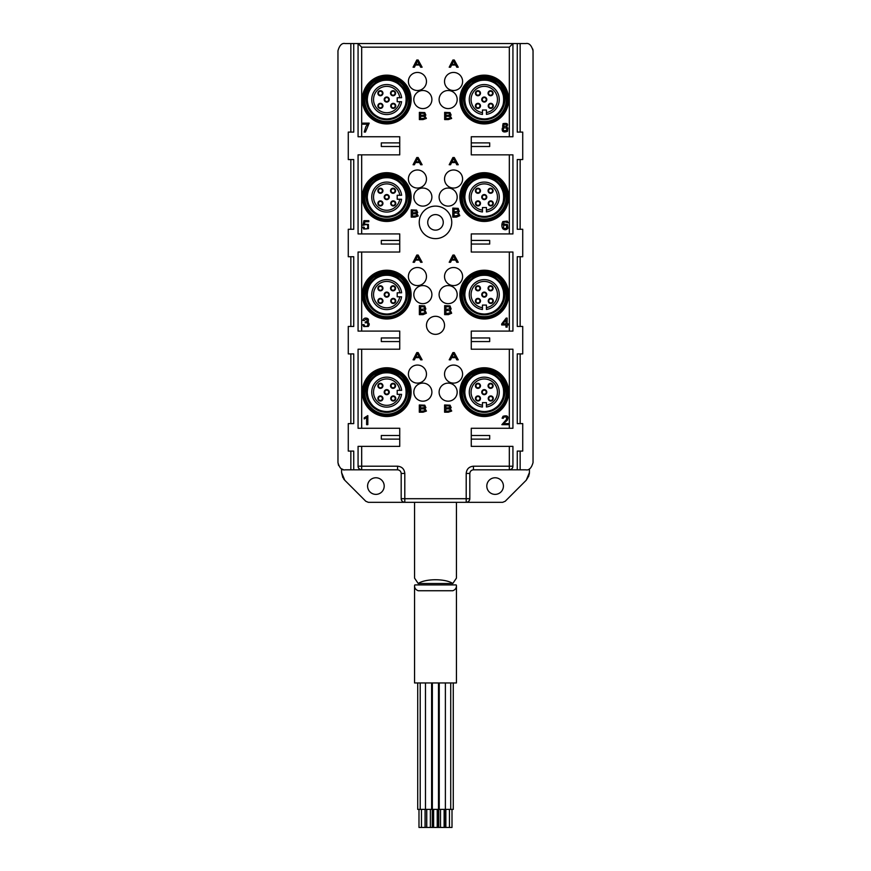 <?xml version="1.0" encoding="UTF-8"?>
<svg xmlns="http://www.w3.org/2000/svg" width="871" height="871" viewBox="0 0 871 871"><rect width="100%" height="100%" fill="white"/><g stroke="black" fill="none" stroke-linecap="round" stroke-linejoin="round"><path stroke-width="1.31" d="M532.823 49.124L533.041 50.779C531.484 45.292 529.067 42.886 525.812 43.55L358.068 43.55L361.683 47.165L361.683 136.747L399.735 136.747L399.735 154.853L361.683 154.853L361.683 233.929L399.735 233.929L399.735 252.035L361.683 252.035L361.683 331.1L399.735 331.1L399.735 349.206L361.683 349.206L361.683 428.271L399.735 428.271L399.735 446.377L361.683 446.377L361.683 466.203L397.568 466.203C401.956 466.638 404.362 469.044 404.797 473.432L401.183 473.432C400.921 471.276 399.724 470.079 397.568 469.817C399.724 470.079 400.921 471.276 401.183 473.432L401.183 498.713C401.444 500.869 402.642 502.077 404.797 502.327L502.643 502.327L505.191 501.271L502.643 502.327M368.357 502.327L365.809 501.271L368.357 502.327L404.797 502.327L404.797 473.432M342.847 477.646L341.574 472.55L344.753 480.215L343.588 478.843M528.947 475.718L526.247 480.215L529.426 472.55L529.274 474.347M451.755 222.366A16.255 16.255 0 0 1 427.367 236.444A16.255 16.255 0 0 1 427.367 208.289A16.255 16.255 0 0 1 451.755 222.366M509.317 136.747L509.317 47.165L512.932 43.55L512.932 136.747L471.265 136.747L471.265 154.853L512.932 154.853L512.932 233.929L471.265 233.929L471.265 252.035L512.932 252.035L512.932 331.1L471.265 331.1L471.265 349.206L512.932 349.206L512.932 428.271L471.265 428.271L471.265 446.377L512.932 446.377L512.932 466.203C512.671 468.358 511.462 469.556 509.317 469.817L525.812 469.817C529.045 470.514 531.462 468.108 533.041 462.588L533.041 50.779M435.5 316.293A9.026 9.026 0 0 1 443.317 329.837A9.026 9.026 0 0 1 427.683 329.837A9.026 9.026 0 0 1 435.5 316.293M456.448 502.327L456.448 578.104L452.789 583.505C445.538 578.507 425.538 578.486 418.211 583.505L414.552 578.104L414.552 502.327M425.298 583.505L445.702 583.505M466.203 473.432L469.817 473.432L469.817 498.713C469.556 500.869 468.358 502.077 466.203 502.327L466.203 473.432C466.638 469.044 469.044 466.638 473.432 466.203L473.432 469.817C471.276 470.079 470.079 471.276 469.817 473.432C470.079 471.276 471.276 470.079 473.432 469.817L517.265 469.817L517.265 451.08L522.731 451.08L522.731 423.622L520.15 423.622L520.15 353.898L522.731 353.898L522.731 326.451L520.15 326.451L520.15 256.727L522.731 256.727L522.731 229.269L520.15 229.269L520.15 159.556L522.731 159.556L522.731 132.098L520.15 132.098L520.15 43.55M361.683 136.747L358.068 136.747L358.068 43.55L353.735 43.55L353.735 132.098L348.269 132.098L348.269 159.556L350.85 159.556L350.85 229.269L348.269 229.269L348.269 256.727L350.85 256.727L350.85 326.451L348.269 326.451L348.269 353.898L350.85 353.898L350.85 423.622L348.269 423.622L348.269 451.08L350.85 451.08L350.85 469.817L361.683 469.817L361.683 466.203L358.068 466.203C358.329 468.358 359.538 469.556 361.683 469.817L353.735 469.817L353.735 451.08L350.85 451.08M505.191 501.271L526.247 480.215M529.426 468.859L529.426 472.55M495.109 494.38A8.307 8.307 0 0 1 486.802 486.072A8.307 8.307 0 0 1 495.109 477.765A8.307 8.307 0 0 1 503.416 486.072A8.307 8.307 0 0 1 495.109 494.38M338.558 465.419L337.959 462.588C339.516 468.075 341.933 470.482 345.188 469.817L350.85 469.817M361.683 446.377L358.068 446.377L358.068 466.203A3.615 3.615 0 0 0 361.683 469.817L397.568 469.817L397.568 466.203M353.735 43.55L345.188 43.55C341.955 42.853 339.538 45.259 337.959 50.779L337.959 462.588M350.85 43.55L350.85 132.098M520.15 451.08L520.15 469.817M520.15 159.556L517.265 159.556L517.265 229.269L520.15 229.269M520.15 256.727L517.265 256.727L517.265 326.451L520.15 326.451M517.265 43.55L517.265 132.098L520.15 132.098M520.15 353.898L517.265 353.898L517.265 423.622L520.15 423.622M350.85 256.727L353.735 256.727L353.735 326.451L350.85 326.451M361.683 331.1L358.068 331.1L358.068 252.035L361.683 252.035M350.85 159.556L353.735 159.556L353.735 229.269L350.85 229.269M361.683 233.929L358.068 233.929L358.068 154.853L361.683 154.853M350.85 353.898L353.735 353.898L353.735 423.622L350.85 423.622M361.683 428.271L358.068 428.271L358.068 349.206L361.683 349.206M475.414 93.219A2.526 2.526 0 0 0 479.213 95.407A2.526 2.526 0 0 0 479.213 91.03A2.526 2.526 0 0 0 475.414 93.219M481.739 99.544A2.526 2.526 0 0 0 485.528 101.733A2.526 2.526 0 0 0 485.528 97.356A2.526 2.526 0 0 0 481.739 99.544M488.239 105.87A2.526 2.526 0 0 0 492.039 108.058A2.526 2.526 0 0 0 492.039 103.671A2.526 2.526 0 0 0 488.239 105.87M488.065 93.219A2.526 2.526 0 0 0 491.854 95.407A2.526 2.526 0 0 0 491.854 91.03A2.526 2.526 0 0 0 488.065 93.219M475.414 105.87A2.526 2.526 0 0 0 479.213 108.058A2.526 2.526 0 0 0 479.213 103.671A2.526 2.526 0 0 0 475.414 105.87M482.458 110.018L482.458 114.428A14.992 14.992 0 0 1 471.538 91.629A14.992 14.992 0 0 1 496.808 91.324A14.992 14.992 0 0 1 486.432 114.373L486.432 110.018L482.458 110.018M482.458 114.428L482.458 112.609A13.185 13.185 0 0 1 473.095 92.533A13.185 13.185 0 0 1 495.24 92.228A13.185 13.185 0 0 1 486.432 112.544L486.432 114.373A14.992 14.992 0 0 0 496.808 91.324A14.992 14.992 0 0 0 471.538 91.629A14.992 14.992 0 0 0 482.458 114.428M475.414 190.76A2.526 2.526 0 0 0 479.213 192.948A2.526 2.526 0 0 0 479.213 188.572A2.526 2.526 0 0 0 475.414 190.76M481.739 197.075A2.526 2.526 0 0 0 485.528 199.274A2.526 2.526 0 0 0 485.528 194.886A2.526 2.526 0 0 0 481.739 197.075M488.239 203.4A2.526 2.526 0 0 0 492.039 205.589A2.526 2.526 0 0 0 492.039 201.212A2.526 2.526 0 0 0 488.239 203.4M488.065 190.76A2.526 2.526 0 0 0 491.854 192.948A2.526 2.526 0 0 0 491.854 188.572A2.526 2.526 0 0 0 488.065 190.76M475.414 203.4A2.526 2.526 0 0 0 479.213 205.589A2.526 2.526 0 0 0 479.213 201.212A2.526 2.526 0 0 0 475.414 203.4M482.458 207.559L482.458 211.958A14.992 14.992 0 0 1 471.538 189.17A14.992 14.992 0 0 1 496.808 188.865A14.992 14.992 0 0 1 486.432 211.914L486.432 207.559L482.458 207.559M482.458 211.958L482.458 210.14A13.185 13.185 0 0 1 473.095 190.074A13.185 13.185 0 0 1 495.24 189.769A13.185 13.185 0 0 1 486.432 210.085L486.432 211.914A14.992 14.992 0 0 0 496.808 188.865A14.992 14.992 0 0 0 471.538 189.17A14.992 14.992 0 0 0 482.458 211.958M475.414 288.29A2.526 2.526 0 0 0 479.213 290.479A2.526 2.526 0 0 0 479.213 286.102A2.526 2.526 0 0 0 475.414 288.29M481.739 294.616A2.526 2.526 0 0 0 485.528 296.804A2.526 2.526 0 0 0 485.528 292.427A2.526 2.526 0 0 0 481.739 294.616M488.239 300.941A2.526 2.526 0 0 0 492.039 303.13A2.526 2.526 0 0 0 492.039 298.742A2.526 2.526 0 0 0 488.239 300.941M488.065 288.29A2.526 2.526 0 0 0 491.854 290.479A2.526 2.526 0 0 0 491.854 286.102A2.526 2.526 0 0 0 488.065 288.29M475.414 300.941A2.526 2.526 0 0 0 479.213 303.13A2.526 2.526 0 0 0 479.213 298.742A2.526 2.526 0 0 0 475.414 300.941M482.458 305.09L482.458 309.499A14.992 14.992 0 0 1 471.538 286.701A14.992 14.992 0 0 1 496.808 286.396A14.992 14.992 0 0 1 486.432 309.445L486.432 305.09L482.458 305.09M482.458 309.499L482.458 307.681A13.185 13.185 0 0 1 473.095 287.604A13.185 13.185 0 0 1 495.24 287.299A13.185 13.185 0 0 1 486.432 307.615L486.432 309.445A14.992 14.992 0 0 0 496.808 286.396A14.992 14.992 0 0 0 471.538 286.701A14.992 14.992 0 0 0 482.458 309.499M475.414 385.831A2.526 2.526 0 0 0 479.213 388.02A2.526 2.526 0 0 0 479.213 383.643A2.526 2.526 0 0 0 475.414 385.831M481.739 392.146A2.526 2.526 0 0 0 485.528 394.345A2.526 2.526 0 0 0 485.528 389.958A2.526 2.526 0 0 0 481.739 392.146M488.239 398.472A2.526 2.526 0 0 0 492.039 400.66A2.526 2.526 0 0 0 492.039 396.283A2.526 2.526 0 0 0 488.239 398.472M488.065 385.831A2.526 2.526 0 0 0 491.854 388.02A2.526 2.526 0 0 0 491.854 383.643A2.526 2.526 0 0 0 488.065 385.831M475.414 398.472A2.526 2.526 0 0 0 479.213 400.66A2.526 2.526 0 0 0 479.213 396.283A2.526 2.526 0 0 0 475.414 398.472M482.458 402.631L482.458 407.029A14.992 14.992 0 0 1 471.538 384.242A14.992 14.992 0 0 1 496.808 383.937A14.992 14.992 0 0 1 486.432 406.986L486.432 402.631L482.458 402.631M482.458 407.029L482.458 405.211A13.185 13.185 0 0 1 473.095 385.145A13.185 13.185 0 0 1 495.24 384.84A13.185 13.185 0 0 1 486.432 405.157L486.432 406.986A14.992 14.992 0 0 0 496.808 383.937A14.992 14.992 0 0 0 471.538 384.242A14.992 14.992 0 0 0 482.458 407.029M377.883 93.219A2.526 2.526 0 0 0 381.672 95.407A2.526 2.526 0 0 0 381.672 91.03A2.526 2.526 0 0 0 377.883 93.219M384.198 99.544A2.526 2.526 0 0 0 387.998 101.733A2.526 2.526 0 0 0 387.998 97.356A2.526 2.526 0 0 0 384.198 99.544M390.709 105.87A2.526 2.526 0 0 0 394.498 108.058A2.526 2.526 0 0 0 394.498 103.671A2.526 2.526 0 0 0 390.709 105.87M390.524 93.219A2.526 2.526 0 0 0 394.323 95.407A2.526 2.526 0 0 0 394.323 91.03A2.526 2.526 0 0 0 390.524 93.219M377.883 105.87A2.526 2.526 0 0 0 381.672 108.058A2.526 2.526 0 0 0 381.672 103.671A2.526 2.526 0 0 0 377.883 105.87M397.209 101.711L401.564 101.711A14.992 14.992 0 0 1 378.515 112.087A14.992 14.992 0 0 1 378.82 86.806A14.992 14.992 0 0 1 401.618 97.737L397.209 97.737L397.209 101.711M401.564 101.711L399.735 101.711A13.185 13.185 0 0 1 379.418 110.519A13.185 13.185 0 0 1 379.723 88.374A13.185 13.185 0 0 1 399.789 97.737L401.618 97.737A14.992 14.992 0 0 0 378.82 86.806A14.992 14.992 0 0 0 378.515 112.087A14.992 14.992 0 0 0 401.564 101.711M377.883 190.76A2.526 2.526 0 0 0 381.672 192.948A2.526 2.526 0 0 0 381.672 188.572A2.526 2.526 0 0 0 377.883 190.76M384.198 197.075A2.526 2.526 0 0 0 387.998 199.274A2.526 2.526 0 0 0 387.998 194.886A2.526 2.526 0 0 0 384.198 197.075M390.709 203.4A2.526 2.526 0 0 0 394.498 205.589A2.526 2.526 0 0 0 394.498 201.212A2.526 2.526 0 0 0 390.709 203.4M390.524 190.76A2.526 2.526 0 0 0 394.323 192.948A2.526 2.526 0 0 0 394.323 188.572A2.526 2.526 0 0 0 390.524 190.76M377.883 203.4A2.526 2.526 0 0 0 381.672 205.589A2.526 2.526 0 0 0 381.672 201.212A2.526 2.526 0 0 0 377.883 203.4M397.209 199.241L401.564 199.241A14.992 14.992 0 0 1 378.515 209.617A14.992 14.992 0 0 1 378.82 184.347A14.992 14.992 0 0 1 401.618 195.267L397.209 195.267L397.209 199.241M401.564 199.241L399.735 199.241A13.185 13.185 0 0 1 379.418 208.049A13.185 13.185 0 0 1 379.723 185.904A13.185 13.185 0 0 1 399.789 195.267L401.618 195.267A14.992 14.992 0 0 0 378.82 184.347A14.992 14.992 0 0 0 378.515 209.617A14.992 14.992 0 0 0 401.564 199.241M377.883 288.29A2.526 2.526 0 0 0 381.672 290.479A2.526 2.526 0 0 0 381.672 286.102A2.526 2.526 0 0 0 377.883 288.29M384.198 294.616A2.526 2.526 0 0 0 387.998 296.804A2.526 2.526 0 0 0 387.998 292.427A2.526 2.526 0 0 0 384.198 294.616M390.709 300.941A2.526 2.526 0 0 0 394.498 303.13A2.526 2.526 0 0 0 394.498 298.742A2.526 2.526 0 0 0 390.709 300.941M390.524 288.29A2.526 2.526 0 0 0 394.323 290.479A2.526 2.526 0 0 0 394.323 286.102A2.526 2.526 0 0 0 390.524 288.29M377.883 300.941A2.526 2.526 0 0 0 381.672 303.13A2.526 2.526 0 0 0 381.672 298.742A2.526 2.526 0 0 0 377.883 300.941M397.209 296.782L401.564 296.782A14.992 14.992 0 0 1 378.515 307.158A14.992 14.992 0 0 1 378.82 281.877A14.992 14.992 0 0 1 401.618 292.808L397.209 292.808L397.209 296.782M401.564 296.782L399.735 296.782A13.185 13.185 0 0 1 379.418 305.59A13.185 13.185 0 0 1 379.723 283.445A13.185 13.185 0 0 1 399.789 292.808L401.618 292.808A14.992 14.992 0 0 0 378.82 281.877A14.992 14.992 0 0 0 378.515 307.158A14.992 14.992 0 0 0 401.564 296.782M377.883 385.831A2.526 2.526 0 0 0 381.672 388.02A2.526 2.526 0 0 0 381.672 383.643A2.526 2.526 0 0 0 377.883 385.831M384.198 392.146A2.526 2.526 0 0 0 387.998 394.345A2.526 2.526 0 0 0 387.998 389.958A2.526 2.526 0 0 0 384.198 392.146M390.709 398.472A2.526 2.526 0 0 0 394.498 400.66A2.526 2.526 0 0 0 394.498 396.283A2.526 2.526 0 0 0 390.709 398.472M390.524 385.831A2.526 2.526 0 0 0 394.323 388.02A2.526 2.526 0 0 0 394.323 383.643A2.526 2.526 0 0 0 390.524 385.831M377.883 398.472A2.526 2.526 0 0 0 381.672 400.66A2.526 2.526 0 0 0 381.672 396.283A2.526 2.526 0 0 0 377.883 398.472M397.209 394.323L401.564 394.323A14.992 14.992 0 0 1 378.515 404.688A14.992 14.992 0 0 1 378.82 379.418A14.992 14.992 0 0 1 401.618 390.35L397.209 390.35L397.209 394.323M401.564 394.323L399.735 394.323A13.185 13.185 0 0 1 379.418 403.121A13.185 13.185 0 0 1 379.723 380.975A13.185 13.185 0 0 1 399.789 390.35L401.618 390.35A14.992 14.992 0 0 0 378.82 379.418A14.992 14.992 0 0 0 378.515 404.688A14.992 14.992 0 0 0 401.564 394.323M492.583 374.149L492.594 374.116A19.87 19.87 0 0 1 489.774 411.243C506.465 407.726 510.537 383.436 496.383 374.182A21.677 21.677 0 0 0 472.158 374.182C458.026 383.512 462.033 407.672 478.767 411.243A19.87 19.87 0 0 1 465.179 386.648A19.87 19.87 0 0 1 489.774 373.06L488.871 372.864M492.583 179.078L492.594 179.045A19.87 19.87 0 0 1 489.774 216.171C506.465 212.655 510.537 188.365 496.383 179.11A21.677 21.677 0 0 0 472.158 179.11C458.026 188.441 462.033 212.6 478.767 216.171A19.87 19.87 0 0 1 465.179 191.576A19.87 19.87 0 0 1 489.774 177.989L488.871 177.793M395.042 374.149L395.064 374.116A19.87 19.87 0 0 1 392.233 411.243C408.924 407.726 413.006 383.436 398.842 374.182A21.677 21.677 0 0 0 374.617 374.182C360.496 383.512 364.492 407.672 381.226 411.243A19.87 19.87 0 0 1 367.638 386.648A19.87 19.87 0 0 1 392.233 373.06L391.329 372.864M395.042 179.078L395.064 179.045A19.87 19.87 0 0 1 392.233 216.171C408.924 212.655 413.006 188.365 398.842 179.11A21.677 21.677 0 0 0 374.617 179.11C360.496 188.441 364.492 212.6 381.226 216.171A19.87 19.87 0 0 1 367.638 191.576A19.87 19.87 0 0 1 392.233 177.989L391.329 177.793M395.042 81.536L395.064 81.504A19.87 19.87 0 0 1 392.233 118.63C408.924 115.114 413.006 90.834 398.842 81.569A21.677 21.677 0 0 0 374.617 81.569C360.496 90.9 364.492 115.059 381.226 118.63A19.87 19.87 0 0 1 367.638 94.046A19.87 19.87 0 0 1 392.233 80.448L391.329 80.252M395.042 276.608L395.064 276.575A19.87 19.87 0 0 1 392.233 313.702C408.924 310.196 413.006 285.906 398.842 276.64A21.677 21.677 0 0 0 374.617 276.64C360.496 285.971 364.492 310.13 381.226 313.702A19.87 19.87 0 0 1 367.638 289.118A19.87 19.87 0 0 1 392.233 275.519L391.329 275.323M492.583 81.536L492.594 81.504A19.87 19.87 0 0 1 489.774 118.63C506.465 115.114 510.537 90.834 496.383 81.569A21.677 21.677 0 0 0 472.158 81.569C458.026 90.9 462.033 115.059 478.767 118.63A19.87 19.87 0 0 1 465.179 94.046A19.87 19.87 0 0 1 489.774 80.448L488.871 80.252M492.583 276.608L492.594 276.575A19.87 19.87 0 0 1 489.774 313.702C506.465 310.196 510.537 285.906 496.383 276.64A21.677 21.677 0 0 0 472.158 276.64C458.026 285.971 462.033 310.13 478.767 313.702A19.87 19.87 0 0 1 465.179 289.118A19.87 19.87 0 0 1 489.774 275.519L488.871 275.323M386.735 76.463A23.082 23.082 0 0 0 366.745 111.085A23.082 23.082 0 0 0 406.724 111.085A23.082 23.082 0 0 0 386.735 76.463M386.735 121.581A22.036 22.036 0 0 0 405.821 88.526A22.036 22.036 0 0 0 367.649 88.526A22.036 22.036 0 0 0 386.735 121.581M386.735 173.993A23.082 23.082 0 0 0 366.745 208.615A23.082 23.082 0 0 0 406.724 208.615A23.082 23.082 0 0 0 386.735 173.993M386.735 219.111A22.036 22.036 0 0 0 405.821 186.056A22.036 22.036 0 0 0 367.649 186.056A22.036 22.036 0 0 0 386.735 219.111M386.735 271.534A23.082 23.082 0 0 0 366.745 306.156A23.082 23.082 0 0 0 406.724 306.156A23.082 23.082 0 0 0 386.735 271.534M386.735 316.652A22.036 22.036 0 0 0 405.821 283.598A22.036 22.036 0 0 0 367.649 283.598A22.036 22.036 0 0 0 386.735 316.652M386.735 369.064A23.082 23.082 0 0 0 366.745 403.698A23.082 23.082 0 0 0 406.724 403.698A23.082 23.082 0 0 0 386.735 369.064M386.735 414.182A22.036 22.036 0 0 0 405.821 381.128A22.036 22.036 0 0 0 367.649 381.128A22.036 22.036 0 0 0 386.735 414.182M484.265 76.463A23.082 23.082 0 0 0 464.276 111.085A23.082 23.082 0 0 0 504.255 111.085A23.082 23.082 0 0 0 484.265 76.463M484.265 121.581A22.036 22.036 0 0 0 503.351 88.526A22.036 22.036 0 0 0 465.179 88.526A22.036 22.036 0 0 0 484.265 121.581M484.265 173.993A23.082 23.082 0 0 0 464.276 208.615A23.082 23.082 0 0 0 504.255 208.615A23.082 23.082 0 0 0 484.265 173.993M484.265 219.111A22.036 22.036 0 0 0 503.351 186.056A22.036 22.036 0 0 0 465.179 186.056A22.036 22.036 0 0 0 484.265 219.111M484.265 271.534A23.082 23.082 0 0 0 464.276 306.156A23.082 23.082 0 0 0 504.255 306.156A23.082 23.082 0 0 0 484.265 271.534M484.265 316.652A22.036 22.036 0 0 0 503.351 283.598A22.036 22.036 0 0 0 465.179 283.598A22.036 22.036 0 0 0 484.265 316.652M484.265 369.064A23.082 23.082 0 0 0 464.276 403.698A23.082 23.082 0 0 0 504.255 403.698A23.082 23.082 0 0 0 484.265 369.064M484.265 414.182A22.036 22.036 0 0 0 503.351 381.128A22.036 22.036 0 0 0 465.179 381.128A22.036 22.036 0 0 0 484.265 414.182M343.098 469.513L341.574 468.848L341.574 472.55M484.265 270.228A24.388 24.388 0 0 1 505.387 306.81A24.388 24.388 0 0 1 463.154 306.81A24.388 24.388 0 0 1 484.265 270.228M484.265 75.156A24.388 24.388 0 0 1 505.387 111.738A24.388 24.388 0 0 1 463.154 111.738A24.388 24.388 0 0 1 484.265 75.156M386.735 270.228A24.388 24.388 0 0 1 407.846 306.81A24.388 24.388 0 0 1 365.613 306.81A24.388 24.388 0 0 1 386.735 270.228M386.735 75.156A24.388 24.388 0 0 1 407.846 111.738A24.388 24.388 0 0 1 365.613 111.738A24.388 24.388 0 0 1 386.735 75.156M386.735 172.698A24.388 24.388 0 0 1 407.846 209.269A24.388 24.388 0 0 1 365.613 209.269A24.388 24.388 0 0 1 386.735 172.698M386.735 367.769A24.388 24.388 0 0 1 407.846 404.34A24.388 24.388 0 0 1 365.613 404.34A24.388 24.388 0 0 1 386.735 367.769M484.265 172.698A24.388 24.388 0 0 1 505.387 209.269A24.388 24.388 0 0 1 463.154 209.269A24.388 24.388 0 0 1 484.265 172.698M484.265 367.769A24.388 24.388 0 0 1 505.387 404.34A24.388 24.388 0 0 1 463.154 404.34A24.388 24.388 0 0 1 484.265 367.769M489.774 411.243A19.87 19.87 0 0 1 478.767 411.243C456.088 405.995 462.958 369.141 485.942 372.353C509.154 373.038 509.687 410.557 486.486 411.896C463.59 415.707 455.74 379.103 478.233 373.224C499.987 364.993 514.761 399.408 493.89 409.533C474.194 421.869 452.909 390.97 471.451 376.969C488.337 361.051 515.251 387.149 499.802 404.536C486.312 423.437 454.88 403.11 466.606 383.044C476.154 361.835 510.961 375.695 503.362 397.633C498.201 420.279 461.271 413.507 464.472 390.502C465.147 367.301 502.6 366.691 504.004 389.903C507.858 412.821 471.255 420.671 465.354 398.221C457.068 376.49 491.494 361.628 501.642 382.511C514.01 402.162 483.155 423.513 469.11 404.993C453.181 388.118 479.192 361.182 496.655 376.61C515.545 390.077 495.24 421.542 475.163 409.805C453.987 400.268 467.771 365.461 489.774 373.06M489.774 313.702A19.87 19.87 0 0 1 478.767 313.702C456.088 308.465 462.958 271.6 485.942 274.822C509.154 275.508 509.687 313.027 486.486 314.355C463.59 318.176 455.74 281.562 478.233 275.682C499.987 267.462 514.761 301.867 493.89 312.003C474.194 324.339 452.909 293.429 471.451 279.439C488.337 263.51 515.251 289.618 499.802 306.995C486.312 325.896 454.88 305.569 466.606 285.514C476.154 264.305 510.961 278.165 503.362 300.092C498.201 322.738 461.271 315.977 464.472 292.961C465.147 269.77 502.6 269.15 504.004 292.373C507.858 315.28 471.255 323.141 465.354 300.68C457.068 278.96 491.494 264.087 501.642 284.969C514.01 304.632 483.155 325.983 469.11 307.463C453.181 290.576 479.192 263.641 496.655 279.079C515.545 292.547 495.24 324.012 475.163 312.275C453.987 302.727 467.771 267.92 489.774 275.519M489.774 216.171A19.87 19.87 0 0 1 478.767 216.171C456.088 210.924 462.958 174.069 485.942 177.281C509.154 177.967 509.687 215.485 486.486 216.825C463.59 220.635 455.74 184.031 478.233 178.152C499.987 169.921 514.761 204.337 493.89 214.462C474.194 226.798 452.909 195.899 471.451 181.897C488.337 165.98 515.251 192.077 499.802 209.465C486.312 228.365 454.88 208.038 466.606 187.973C476.154 166.764 510.961 180.624 503.362 202.562C498.201 225.208 461.271 218.436 464.472 195.431C465.147 172.229 502.6 171.62 504.004 194.832C507.858 217.75 471.255 225.6 465.354 203.15C457.068 181.418 491.494 166.557 501.642 187.439C514.01 207.091 483.155 228.442 469.11 209.922C453.181 193.046 479.192 166.111 496.655 181.538C515.545 195.006 495.24 226.471 475.163 214.734C453.987 205.197 467.771 170.389 489.774 177.989M489.774 118.63A19.87 19.87 0 0 1 478.767 118.63C456.088 113.393 462.958 76.528 485.942 79.74C509.154 80.437 509.687 117.955 486.486 119.283C463.59 123.105 455.74 86.49 478.233 80.611C499.987 72.391 514.761 106.795 493.89 116.932C474.194 129.267 452.909 98.358 471.451 84.367C488.337 68.439 515.251 94.547 499.802 111.924C486.312 130.824 454.88 110.497 466.606 90.442C476.154 69.234 510.961 83.093 503.362 105.021C498.201 127.667 461.271 120.906 464.472 97.89C465.147 74.688 502.6 74.079 504.004 97.291C507.858 120.209 471.255 128.07 465.354 105.609C457.068 83.888 491.494 69.016 501.642 89.898C514.01 109.561 483.155 130.911 469.11 112.392C453.181 95.505 479.192 68.569 496.655 84.008C515.545 97.476 495.24 128.941 475.163 117.204C453.987 107.656 467.771 72.848 489.774 80.448M392.233 411.243A19.87 19.87 0 0 1 381.226 411.243C358.558 405.995 365.428 369.141 388.412 372.353C411.624 373.038 412.146 410.557 388.945 411.896C366.06 415.707 358.199 379.103 380.703 373.224C402.456 364.993 417.231 399.408 396.349 409.533C376.653 421.869 355.379 390.97 373.909 376.969C390.796 361.051 417.71 387.149 402.271 404.536C388.782 423.437 357.35 403.11 369.075 383.044C378.613 361.835 413.42 375.695 405.832 397.633C400.66 420.279 363.73 413.507 366.931 390.502C367.616 367.301 405.069 366.691 406.474 389.903C410.317 412.821 373.713 420.671 367.812 398.221C359.538 376.49 393.964 361.628 404.1 382.511C416.469 402.162 385.613 423.513 371.569 404.993C355.64 388.118 381.661 361.182 399.114 376.61C418.015 390.077 397.699 421.542 377.622 409.805C356.446 400.268 370.229 365.461 392.233 373.06M392.233 313.702A19.87 19.87 0 0 1 381.226 313.702C358.558 308.465 365.428 271.6 388.412 274.822C411.624 275.508 412.146 313.027 388.945 314.355C366.06 318.176 358.199 281.562 380.703 275.682C402.456 267.462 417.231 301.867 396.349 312.003C376.653 324.339 355.379 293.429 373.909 279.439C390.796 263.51 417.71 289.618 402.271 306.995C388.782 325.896 357.35 305.569 369.075 285.514C378.613 264.305 413.42 278.165 405.832 300.092C400.66 322.738 363.73 315.977 366.931 292.961C367.616 269.77 405.069 269.15 406.474 292.373C410.317 315.28 373.713 323.141 367.812 300.68C359.538 278.96 393.964 264.087 404.1 284.969C416.469 304.632 385.613 325.983 371.569 307.463C355.64 290.576 381.661 263.641 399.114 279.079C418.015 292.547 397.699 324.012 377.622 312.275C356.446 302.727 370.229 267.92 392.233 275.519M392.233 216.171A19.87 19.87 0 0 1 381.226 216.171C358.558 210.924 365.428 174.069 388.412 177.281C411.624 177.967 412.146 215.485 388.945 216.825C366.06 220.635 358.199 184.031 380.703 178.152C402.456 169.921 417.231 204.337 396.349 214.462C376.653 226.798 355.379 195.899 373.909 181.897C390.796 165.98 417.71 192.077 402.271 209.465C388.782 228.365 357.35 208.038 369.075 187.973C378.613 166.764 413.42 180.624 405.832 202.562C400.66 225.208 363.73 218.436 366.931 195.431C367.616 172.229 405.069 171.62 406.474 194.832C410.317 217.75 373.713 225.6 367.812 203.15C359.538 181.418 393.964 166.557 404.1 187.439C416.469 207.091 385.613 228.442 371.569 209.922C355.64 193.046 381.661 166.111 399.114 181.538C418.015 195.006 397.699 226.471 377.622 214.734C356.446 205.197 370.229 170.389 392.233 177.989M392.233 118.63A19.87 19.87 0 0 1 381.226 118.63C358.558 113.393 365.428 76.528 388.412 79.74C411.624 80.437 412.146 117.955 388.945 119.283C366.06 123.105 358.199 86.49 380.703 80.611C402.456 72.391 417.231 106.795 396.349 116.932C376.653 129.267 355.379 98.358 373.909 84.367C390.796 68.439 417.71 94.547 402.271 111.924C388.782 130.824 357.35 110.497 369.075 90.442C378.613 69.234 413.42 83.093 405.832 105.021C400.66 127.667 363.73 120.906 366.931 97.89C367.616 74.688 405.069 74.079 406.474 97.291C410.317 120.209 373.713 128.07 367.812 105.609C359.538 83.888 393.964 69.016 404.1 89.898C416.469 109.561 385.613 130.911 371.569 112.392C355.64 95.505 381.661 68.569 399.114 84.008C418.015 97.476 397.699 128.941 377.622 117.204C356.446 107.656 370.229 72.848 392.233 80.448M395.815 79.86L384.71 77.965L374.203 81.885L386.539 77.889L398.962 81.656L386.637 77.878L374.367 81.754M399.103 81.765L386.866 77.878L374.552 81.613M399.256 81.874L386.898 77.878L374.476 81.678M399.201 81.83L387.954 77.911L376.326 80.524M398.983 81.667L386.8 77.878L374.595 81.58M398.918 81.624L386.768 77.867L374.617 81.569M493.356 79.86L482.251 77.965L471.744 81.885L484.069 77.889L496.492 81.656L484.178 77.878L471.897 81.754M496.644 81.765L484.396 77.878L472.093 81.613M496.786 81.874L484.439 77.878L472.006 81.678M496.731 81.83L484.428 77.878L472.06 81.645M496.514 81.667L484.341 77.878L472.136 81.58M496.459 81.624L484.309 77.867L472.158 81.569M493.356 177.401L482.251 175.507L471.744 179.415L484.069 175.419L496.492 179.186L484.178 175.419L471.897 179.295M496.644 179.295L484.396 175.409L472.093 179.154L484.428 175.419L496.731 179.372M496.786 179.404L484.439 175.419L472.006 179.208M496.514 179.208L484.341 175.409L472.136 179.121L484.309 175.409L496.459 179.154M395.815 177.401L384.71 175.507L374.203 179.415L386.539 175.419L398.962 179.186L386.637 175.419L374.367 179.295M399.103 179.295L386.866 175.409L374.552 179.154L386.898 175.419L399.201 179.372M399.256 179.404L386.898 175.419L374.476 179.208M398.983 179.208L386.8 175.409L374.595 179.121M398.918 179.154L386.768 175.409L374.617 179.11M493.356 274.942L482.251 273.037L471.744 276.956M471.897 276.826L484.178 272.95L496.492 276.728L484.069 272.961L471.755 276.934M496.644 276.836L484.396 272.95L472.093 276.684L484.428 272.95L496.731 276.902M496.786 276.945L484.439 272.961L472.006 276.749M496.514 276.738L484.341 272.95L472.136 276.662L484.309 272.939L496.459 276.695M395.815 274.942L384.71 273.037L374.203 276.956M374.367 276.826L386.637 272.95L398.962 276.728L386.539 272.961L374.225 276.934M399.103 276.836L386.866 272.95L374.552 276.684L386.898 272.95L399.201 276.902M399.256 276.945L386.898 272.961L374.476 276.749M398.983 276.738L386.8 272.95L374.595 276.662M398.918 276.695L386.768 272.939L374.617 276.64M493.356 372.472L482.251 370.578L471.744 374.486L484.069 370.491L496.492 374.258L484.178 370.491L471.897 374.367M496.644 374.367L484.396 370.48L472.093 374.225M496.786 374.486L484.439 370.491L472.006 374.28M496.731 374.443L484.428 370.491L472.06 374.247M496.514 374.28L484.341 370.48L472.136 374.192L484.309 370.48L496.459 374.225M395.815 372.472L384.71 370.578L374.203 374.486L386.539 370.491L398.962 374.258L386.637 370.491L374.367 374.367M399.103 374.367L386.866 370.48L374.552 374.225M399.256 374.486L386.898 370.491L374.476 374.28M399.201 374.443L386.898 370.491L374.519 374.247M398.983 374.28L386.8 370.48L374.595 374.192M398.918 374.225L386.768 370.48L374.617 374.182M490.765 400.464A1.982 1.982 0 0 0 492.496 397.481A1.982 1.982 0 0 0 489.045 397.481A1.982 1.982 0 0 0 490.765 400.464M490.765 302.923A1.982 1.982 0 0 0 492.496 299.94A1.982 1.982 0 0 0 489.045 299.94A1.982 1.982 0 0 0 490.765 302.923M490.765 205.393A1.982 1.982 0 0 0 492.496 202.41A1.982 1.982 0 0 0 489.045 202.41A1.982 1.982 0 0 0 490.765 205.393M490.765 107.852A1.982 1.982 0 0 0 492.496 104.868A1.982 1.982 0 0 0 489.045 104.868A1.982 1.982 0 0 0 490.765 107.852M490.591 387.813A1.982 1.982 0 0 0 492.311 384.84A1.982 1.982 0 0 0 488.871 384.84A1.982 1.982 0 0 0 490.591 387.813M490.591 290.283A1.982 1.982 0 0 0 492.311 287.299A1.982 1.982 0 0 0 488.871 287.299A1.982 1.982 0 0 0 490.591 290.283M490.591 192.741A1.982 1.982 0 0 0 492.311 189.758A1.982 1.982 0 0 0 488.871 189.758A1.982 1.982 0 0 0 490.591 192.741M490.591 95.211A1.982 1.982 0 0 0 492.311 92.228A1.982 1.982 0 0 0 488.871 92.228A1.982 1.982 0 0 0 490.591 95.211M484.265 394.138A1.982 1.982 0 0 0 485.985 391.155A1.982 1.982 0 0 0 482.545 391.155A1.982 1.982 0 0 0 484.265 394.138M484.265 296.597A1.982 1.982 0 0 0 485.985 293.625A1.982 1.982 0 0 0 482.545 293.625A1.982 1.982 0 0 0 484.265 296.597M484.265 199.067A1.982 1.982 0 0 0 485.985 196.084A1.982 1.982 0 0 0 482.545 196.084A1.982 1.982 0 0 0 484.265 199.067M484.265 101.526A1.982 1.982 0 0 0 485.985 98.554A1.982 1.982 0 0 0 482.545 98.554A1.982 1.982 0 0 0 484.265 101.526M477.95 400.464A1.982 1.982 0 0 0 479.671 397.481A1.982 1.982 0 0 0 476.23 397.481A1.982 1.982 0 0 0 477.95 400.464M477.95 387.813A1.982 1.982 0 0 0 479.671 384.84A1.982 1.982 0 0 0 476.23 384.84A1.982 1.982 0 0 0 477.95 387.813M477.95 302.923A1.982 1.982 0 0 0 479.671 299.94A1.982 1.982 0 0 0 476.23 299.94A1.982 1.982 0 0 0 477.95 302.923M477.95 290.283A1.982 1.982 0 0 0 479.671 287.299A1.982 1.982 0 0 0 476.23 287.299A1.982 1.982 0 0 0 477.95 290.283M477.95 205.393A1.982 1.982 0 0 0 479.671 202.41A1.982 1.982 0 0 0 476.23 202.41A1.982 1.982 0 0 0 477.95 205.393M477.95 192.741A1.982 1.982 0 0 0 479.671 189.758A1.982 1.982 0 0 0 476.23 189.758A1.982 1.982 0 0 0 477.95 192.741M477.95 107.852A1.982 1.982 0 0 0 479.671 104.868A1.982 1.982 0 0 0 476.23 104.868A1.982 1.982 0 0 0 477.95 107.852M477.95 95.211A1.982 1.982 0 0 0 479.671 92.228A1.982 1.982 0 0 0 476.23 92.228A1.982 1.982 0 0 0 477.95 95.211M393.235 400.464A1.982 1.982 0 0 0 394.955 397.481A1.982 1.982 0 0 0 391.515 397.481A1.982 1.982 0 0 0 393.235 400.464M393.235 302.923A1.982 1.982 0 0 0 394.955 299.94A1.982 1.982 0 0 0 391.515 299.94A1.982 1.982 0 0 0 393.235 302.923M393.235 205.393A1.982 1.982 0 0 0 394.955 202.41A1.982 1.982 0 0 0 391.515 202.41A1.982 1.982 0 0 0 393.235 205.393M393.235 107.852A1.982 1.982 0 0 0 394.955 104.868A1.982 1.982 0 0 0 391.515 104.868A1.982 1.982 0 0 0 393.235 107.852M393.05 387.813A1.982 1.982 0 0 0 394.77 384.84A1.982 1.982 0 0 0 391.329 384.84A1.982 1.982 0 0 0 393.05 387.813M393.05 290.283A1.982 1.982 0 0 0 394.77 287.299A1.982 1.982 0 0 0 391.329 287.299A1.982 1.982 0 0 0 393.05 290.283M393.05 192.741A1.982 1.982 0 0 0 394.77 189.758A1.982 1.982 0 0 0 391.329 189.758A1.982 1.982 0 0 0 393.05 192.741M393.05 95.211A1.982 1.982 0 0 0 394.77 92.228A1.982 1.982 0 0 0 391.329 92.228A1.982 1.982 0 0 0 393.05 95.211M386.735 394.138A1.982 1.982 0 0 0 388.455 391.155A1.982 1.982 0 0 0 385.015 391.155A1.982 1.982 0 0 0 386.735 394.138M386.735 296.597A1.982 1.982 0 0 0 388.455 293.625A1.982 1.982 0 0 0 385.015 293.625A1.982 1.982 0 0 0 386.735 296.597M386.735 199.067A1.982 1.982 0 0 0 388.455 196.084A1.982 1.982 0 0 0 385.015 196.084A1.982 1.982 0 0 0 386.735 199.067M386.735 101.526A1.982 1.982 0 0 0 388.455 98.554A1.982 1.982 0 0 0 385.015 98.554A1.982 1.982 0 0 0 386.735 101.526M380.409 400.464A1.982 1.982 0 0 0 382.129 397.481A1.982 1.982 0 0 0 378.689 397.481A1.982 1.982 0 0 0 380.409 400.464M380.409 387.813A1.982 1.982 0 0 0 382.129 384.84A1.982 1.982 0 0 0 378.689 384.84A1.982 1.982 0 0 0 380.409 387.813M380.409 302.923A1.982 1.982 0 0 0 382.129 299.94A1.982 1.982 0 0 0 378.689 299.94A1.982 1.982 0 0 0 380.409 302.923M380.409 290.283A1.982 1.982 0 0 0 382.129 287.299A1.982 1.982 0 0 0 378.689 287.299A1.982 1.982 0 0 0 380.409 290.283M380.409 205.393A1.982 1.982 0 0 0 382.129 202.41A1.982 1.982 0 0 0 378.689 202.41A1.982 1.982 0 0 0 380.409 205.393M380.409 192.741A1.982 1.982 0 0 0 382.129 189.758A1.982 1.982 0 0 0 378.689 189.758A1.982 1.982 0 0 0 380.409 192.741M380.409 107.852A1.982 1.982 0 0 0 382.129 104.868A1.982 1.982 0 0 0 378.689 104.868A1.982 1.982 0 0 0 380.409 107.852M380.409 95.211A1.982 1.982 0 0 0 382.129 92.228A1.982 1.982 0 0 0 378.689 92.228A1.982 1.982 0 0 0 380.409 95.211M443.263 222.366A7.763 7.763 0 0 0 431.613 215.638A7.763 7.763 0 0 0 431.613 229.095A7.763 7.763 0 0 0 443.263 222.366M375.891 494.38A8.307 8.307 0 0 0 384.198 486.072A8.307 8.307 0 0 0 375.891 477.765A8.307 8.307 0 0 0 367.584 486.072A8.307 8.307 0 0 0 375.891 494.38M344.753 480.215L365.809 501.271M399.735 439.115L381.313 439.115L381.313 435.5L399.735 435.5M399.735 341.574L381.313 341.574L381.313 337.959L399.735 337.959M399.735 244.043L381.313 244.043L381.313 240.429L399.735 240.429M399.735 146.502L381.313 146.502L381.313 142.888L399.735 142.888M471.265 142.888L489.687 142.888L489.687 146.502L471.265 146.502M471.265 240.429L489.687 240.429L489.687 244.043L471.265 244.043M471.265 337.959L489.687 337.959L489.687 341.574L471.265 341.574M471.265 435.5L489.687 435.5L489.687 439.115L471.265 439.115M453.04 354.737L451.984 356.849L455.261 356.849L453.562 353.354L453.04 354.737M450.557 359.821L449.196 359.821L452.909 352.592L454.281 352.592L458.233 359.821L456.774 359.821L455.653 357.633L451.614 357.633L450.557 359.821M445.887 405.832L445.887 408.009L449.991 407.563L449.349 405.93L445.887 405.832M445.887 408.858L445.887 411.352L450.459 410.709L449.599 408.989L445.887 408.858M448.336 412.201L444.591 412.201L444.591 404.971L450.078 405.2L451.178 407.693L450.155 408.357L451.711 411.047L448.336 412.201M420.606 405.832L420.606 408.009L424.71 407.563L424.057 405.93L420.606 405.832M420.606 408.858L420.606 411.352L425.179 410.709L424.308 408.989L420.606 408.858M423.045 412.201L419.31 412.201L419.31 404.971L424.787 405.2L425.897 407.693L424.863 408.357L426.42 411.047L423.045 412.201M416.915 354.737L415.859 356.849L419.136 356.849L417.438 353.354L416.915 354.737M414.433 359.821L413.072 359.821L416.784 352.592L418.156 352.592L422.108 359.821L420.649 359.821L419.528 357.633L415.489 357.633L414.433 359.821M367.823 415.598L364.209 417.862L364.209 418.929L366.615 417.601L366.615 424.667L367.823 424.667L367.823 415.598M503.525 423.6L508.337 423.6L508.337 424.667L501.859 424.667L506.53 419.408L506.574 416.969L503.852 416.991L503.318 418.32L502.088 418.211L503.035 416.262C507.499 415.075 508.914 416.403 507.281 420.268L503.525 423.6M363.773 326.581L362.804 324.741L364.002 324.6L364.709 325.95C367.682 328.236 369.729 321.78 365.178 322.858L365.308 321.878L366.887 321.519C367.442 318.775 366.517 318.459 364.122 320.593L362.924 320.397C363.588 318.307 365.069 317.632 367.355 318.372L368.389 319.243L368.4 321.475L367.388 322.237C369.467 323.119 369.761 324.524 368.291 326.462L363.773 326.581M502.883 323.947L505.953 323.947L505.953 319.875L502.883 323.947M507.162 327.126L505.953 327.126L505.953 324.959L501.696 324.959L501.696 323.947L506.171 318.1L507.162 318.1L507.162 323.947L508.479 323.947L508.479 324.959L507.162 324.959L507.162 327.126M445.93 306.701L445.93 309.434L449.969 308.878L449.327 306.821L445.93 306.701M445.93 310.49L445.93 313.604L450.427 312.809L449.578 310.642L445.93 310.49M448.336 314.66L444.656 314.66L444.656 305.634L450.046 305.906L451.134 309.031L450.122 309.858L451.657 313.222L448.336 314.66M420.639 306.701L420.639 309.434L424.678 308.878L424.035 306.821L420.639 306.701M420.639 310.49L420.639 313.604L425.146 312.809L424.286 310.642L420.639 310.49M423.045 314.66L419.365 314.66L419.365 305.634L424.765 305.906L425.854 309.031L424.841 309.858L426.365 313.222L423.045 314.66M416.915 257.195L415.859 259.318L419.136 259.318L417.438 255.813L416.915 257.195M414.433 262.28L413.072 262.28L416.784 255.061L418.156 255.061L422.108 262.28L420.649 262.28L419.528 260.091L415.489 260.091L414.433 262.28M453.04 257.195L451.984 259.318L455.261 259.318L453.562 255.813L453.04 257.195M450.557 262.28L449.196 262.28L452.909 255.061L454.281 255.061L458.233 262.28L456.774 262.28L455.653 260.091L451.614 260.091L450.557 262.28M363.73 229.051L362.761 227.222L364.024 227.124L364.677 228.409C368.183 231.044 369.402 222.932 364.84 224.827L362.978 225.317L363.926 220.679L368.803 220.679L368.803 221.746L364.895 221.746L364.361 224.174L368.379 224.424L368.487 228.648L363.73 229.051M367.638 124.205L362.837 124.205L362.837 123.138L369.184 123.138L365.45 132.054L364.209 132.054L365.918 126.567L367.638 124.205M412.516 210.76L412.516 212.938L416.556 212.491L415.913 210.858L412.516 210.76M412.516 213.787L412.516 216.28L417.013 215.638L416.164 213.907L412.516 213.787M414.923 217.129L411.243 217.129L411.243 209.9L416.632 210.118L417.721 212.622L416.708 213.286L418.243 215.975L414.923 217.129M416.915 159.665L415.859 161.777L419.136 161.777L417.438 158.282L416.915 159.665M414.433 164.75L413.072 164.75L416.784 157.52L418.156 157.52L422.108 164.75L420.649 164.75L419.528 162.561L415.489 162.561L414.433 164.75M453.04 159.665L451.984 161.777L455.261 161.777L453.562 158.282L453.04 159.665M450.557 164.75L449.196 164.75L452.909 157.52L454.281 157.52L458.233 164.75L456.774 164.75L455.653 162.561L451.614 162.561L450.557 164.75M454.063 209.16L454.063 211.893L458.102 211.337L457.46 209.29L454.063 209.16M454.063 212.96L454.063 216.062L458.56 215.268L457.7 213.112L454.063 212.96M456.458 217.129L452.778 217.129L452.778 208.093L458.179 208.376L459.267 211.501L458.255 212.317L459.779 215.692L456.458 217.129M503.808 225.251L503.503 227.756L504.244 228.561L506.552 228.267L506.563 225.251L503.808 225.251M507.27 221.125L508.152 222.769L504.287 221.735L503.057 224.936L504.113 224.032L507.488 224.555L507.935 228.235C506.399 230.064 504.69 230.227 502.807 228.725C501.511 226.308 501.544 223.912 502.905 221.561L507.27 221.125M506.247 126.328L506.236 124.303L503.961 124.313L503.939 126.328L506.247 126.328M506.846 130.367L506.53 128.157C503.743 127.351 502.785 128.233 503.656 130.792L506.846 130.367M506.454 127.155L507.837 127.972L507.434 131.412C503.34 132.74 501.642 131.608 502.338 128.037L503.71 127.155L502.621 126.437L503.046 123.671C507.543 122.876 508.686 124.041 506.454 127.155M445.93 113.219L445.93 115.408L449.969 114.961L449.327 113.317L445.93 113.219M445.93 116.257L445.93 118.739L450.427 118.108L449.578 116.376L445.93 116.257M448.336 119.588L444.656 119.588L444.656 112.37L450.046 112.588L451.134 115.092L450.122 115.745L451.657 118.445L448.336 119.588M420.639 113.219L420.639 115.408L424.678 114.961L424.035 113.317L420.639 113.219M420.639 116.257L420.639 118.739L425.146 118.108L424.286 116.376L420.639 116.257M423.045 119.588L419.365 119.588L419.365 112.37L424.765 112.588L425.854 115.092L424.841 115.745L426.365 118.445L423.045 119.588M416.915 62.124L415.859 64.247L419.136 64.247L417.438 60.741L416.915 62.124M414.433 67.209L413.072 67.209L416.784 59.99L418.156 59.99L422.108 67.209L420.649 67.209L419.528 65.02L415.489 65.02L414.433 67.209M453.04 62.124L451.984 64.247L455.261 64.247L453.562 60.741L453.04 62.124M450.557 67.209L449.196 67.209L452.909 59.99L454.281 59.99L458.233 67.209L456.774 67.209L455.653 65.02L451.614 65.02L450.557 67.209M418.211 583.505L452.789 583.505M453.562 72.445A9.026 9.026 0 0 1 461.38 86A9.026 9.026 0 0 1 445.745 86A9.026 9.026 0 0 1 453.562 72.445M417.438 72.445A9.026 9.026 0 0 1 425.255 86A9.026 9.026 0 0 1 409.62 86A9.026 9.026 0 0 1 417.438 72.445M422.86 90.508A9.026 9.026 0 0 1 430.677 104.063A9.026 9.026 0 0 1 415.032 104.063A9.026 9.026 0 0 1 422.86 90.508M448.14 90.508A9.026 9.026 0 0 1 455.969 104.063A9.026 9.026 0 0 1 440.323 104.063A9.026 9.026 0 0 1 448.14 90.508M453.562 169.987A9.026 9.026 0 0 1 461.38 183.531A9.026 9.026 0 0 1 445.745 183.531A9.026 9.026 0 0 1 453.562 169.987M417.438 169.987A9.026 9.026 0 0 1 425.255 183.531A9.026 9.026 0 0 1 409.62 183.531A9.026 9.026 0 0 1 417.438 169.987M422.86 188.049A9.026 9.026 0 0 1 430.677 201.593A9.026 9.026 0 0 1 415.032 201.593A9.026 9.026 0 0 1 422.86 188.049M448.14 188.049A9.026 9.026 0 0 1 455.969 201.593A9.026 9.026 0 0 1 440.323 201.593A9.026 9.026 0 0 1 448.14 188.049M453.562 267.517A9.026 9.026 0 0 1 461.38 281.072A9.026 9.026 0 0 1 445.745 281.072A9.026 9.026 0 0 1 453.562 267.517M417.438 267.517A9.026 9.026 0 0 1 425.255 281.072A9.026 9.026 0 0 1 409.62 281.072A9.026 9.026 0 0 1 417.438 267.517M422.86 285.579A9.026 9.026 0 0 1 430.677 299.134A9.026 9.026 0 0 1 415.032 299.134A9.026 9.026 0 0 1 422.86 285.579M448.14 285.579A9.026 9.026 0 0 1 455.969 299.134A9.026 9.026 0 0 1 440.323 299.134A9.026 9.026 0 0 1 448.14 285.579M453.562 365.058A9.026 9.026 0 0 1 461.38 378.602A9.026 9.026 0 0 1 445.745 378.602A9.026 9.026 0 0 1 453.562 365.058M417.438 365.058A9.026 9.026 0 0 1 425.255 378.602A9.026 9.026 0 0 1 409.62 378.602A9.026 9.026 0 0 1 417.438 365.058M422.86 383.12A9.026 9.026 0 0 1 430.677 396.664A9.026 9.026 0 0 1 415.032 396.664A9.026 9.026 0 0 1 422.86 383.12M448.14 383.12A9.026 9.026 0 0 1 455.969 396.664A9.026 9.026 0 0 1 440.323 396.664A9.026 9.026 0 0 1 448.14 383.12M452.005 809.388L452.005 827.45L418.984 827.45L418.984 809.388M453.268 682.951L453.268 809.388L417.721 809.388L417.721 682.951M456.448 585.584L456.448 682.951L414.552 682.951L414.552 585.584C414.487 588.023 415.707 589.743 418.189 590.734L452.811 590.734C455.293 589.743 456.513 588.023 456.448 585.584L456.154 584.92L414.846 584.92L414.552 585.584M466.203 502.327A3.615 3.615 0 0 0 469.817 498.713L401.183 498.713A3.615 3.615 0 0 0 404.797 502.327M473.432 466.203L512.932 466.203A3.615 3.615 0 0 1 509.317 469.817L509.317 446.377M509.317 349.206L509.317 428.271M509.317 252.035L509.317 331.1M509.317 154.853L509.317 233.929M509.317 47.165L361.683 47.165M449.458 827.45L449.458 809.388M445.843 827.45L445.843 809.388M444.493 827.45L444.493 809.388M444.123 827.45L444.123 809.388M440.508 827.45L440.508 809.388M438.734 827.45L438.734 809.388M437.231 827.45L437.231 809.388M433.616 827.45L433.616 809.388M438.211 827.45L438.211 809.388M432.789 827.45L432.789 809.388M432.266 827.45L432.266 809.388M430.361 827.45L430.361 809.388M426.746 827.45L426.746 809.388M426.638 827.45L426.638 809.388M425.07 827.45L425.07 809.388M421.466 827.45L421.466 809.388M450.721 809.388L450.721 682.951M445.386 809.388L445.386 682.951M439.245 809.388L439.245 682.951M438.494 809.388L438.494 682.951M432.354 809.388L432.354 682.951M431.624 809.388L431.624 682.951M425.484 809.388L425.484 682.951M420.203 809.388L420.203 682.951"/></g></svg>
